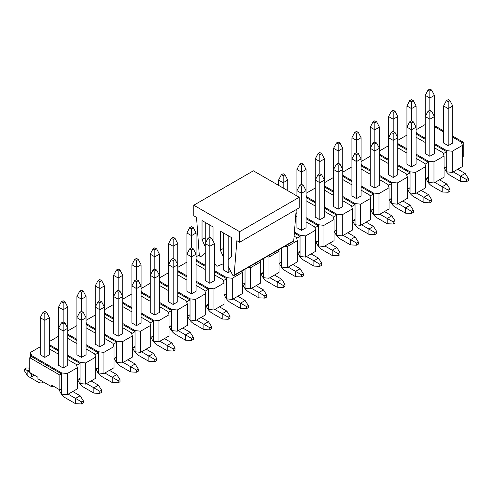 <?xml version="1.0" encoding="UTF-8"?>
<svg xmlns="http://www.w3.org/2000/svg" width="493" height="493" viewBox="0 0 493 493"><rect width="100%" height="100%" fill="white"/><g stroke="black" fill="none" stroke-linecap="round" stroke-linejoin="round"><path stroke-width="0.74" d="M60.312 389.618L61.687 390.407L61.687 388.823L59.85 389.883L51.691 385.169L51.691 386.758L53.071 385.964M59.85 389.883L59.85 375.062L29.783 357.702L29.783 372.523L37.943 377.231L37.943 378.821L51.691 386.758M452.309 172.402L452.309 151.234L462.391 145.41L462.391 166.579L452.309 172.402L446.713 171.823L446.713 168.113L445.339 167.324M433.969 182.989L433.969 161.815L444.057 155.998L444.057 177.166L433.969 182.989L428.38 182.404L428.38 178.7L427.006 177.905M415.636 193.57L415.636 172.402L425.724 166.579L425.724 187.753L415.636 193.57L410.047 192.991L410.047 189.287L408.672 188.492M397.303 204.157L397.303 182.989L407.384 177.166L407.384 198.334L397.303 204.157L391.713 203.578L391.713 199.875L390.333 199.08M378.969 214.745L378.969 193.57L389.051 187.753L389.051 208.921L378.969 214.745L373.374 214.159L373.374 210.456L371.999 209.661M360.636 225.332L360.636 204.157L370.718 198.334L370.718 219.508L360.636 225.332L355.04 224.746L355.04 221.043L353.666 220.248M342.296 235.913L342.296 214.745L352.384 208.921L352.384 230.095L342.296 235.913L336.707 235.334L336.707 231.63L335.332 230.835M323.963 246.5L323.963 225.332L334.051 219.508L334.051 240.676L323.963 246.5L318.373 245.921L318.373 242.211L316.999 241.422M305.629 257.087L305.629 235.913L315.711 230.095L315.711 251.264L305.629 257.087L300.04 256.502L300.04 252.798L298.659 252.003M287.296 267.674L287.296 246.5L297.378 240.676L297.378 261.851L287.296 267.674L281.7 267.089L281.7 263.385L280.326 262.59M268.962 278.255L268.962 257.087L279.044 251.264L279.044 272.432L268.962 278.255L263.367 277.676L263.367 273.972L261.993 273.177M250.623 288.843L250.623 267.668L260.711 261.851L260.711 283.019L250.623 288.843L245.033 288.257L245.033 284.553L243.659 283.758M232.289 299.43L232.289 278.255L242.377 272.432L242.377 293.606L232.289 299.43L226.7 298.844L226.7 295.141L225.326 294.346M213.956 310.011L213.956 288.843L224.038 283.019L224.038 304.193L213.956 310.011L208.366 309.431L208.366 305.728L206.986 304.933M195.622 320.598L195.622 299.43L205.704 293.606L205.704 314.774L195.622 320.598L190.027 320.019L190.027 316.309L188.653 315.52M177.289 331.185L177.289 310.011L187.371 304.193L187.371 325.362L177.289 331.185L171.693 330.6L171.693 326.896L170.319 326.101M158.949 341.772L158.949 320.598L169.037 314.774L169.037 335.949L158.949 341.772L153.36 341.187L153.36 337.483L151.986 336.688M140.616 352.353L140.616 331.185L150.704 325.362L150.704 346.536L140.616 352.353L135.027 351.774L135.027 348.07L133.652 347.275M122.282 362.94L122.282 341.766L132.364 335.949L132.364 357.117L122.282 362.94L116.693 362.361L116.693 358.651L115.313 357.856M103.949 373.528L103.949 352.353L114.031 346.53L114.031 367.704L103.949 373.528L98.353 372.942L98.353 369.239L96.979 368.444M85.616 384.109L85.616 362.94L95.697 357.117L95.697 378.291L85.616 384.109L80.02 383.529L80.02 379.826L78.646 379.031M452.765 136.148L463.217 142.181L463.217 157.002L462.391 157.477M443.595 130.855L434.432 125.561M463.217 142.181L461.664 143.075M64.984 322.977L67.738 328.27L67.738 365.319L63.153 367.969L58.568 365.319L58.568 328.27L61.317 322.977L63.153 324.037L64.984 322.977L63.153 321.923L61.317 322.977M44.82 313.449L46.65 312.396L44.82 311.336L42.983 312.396L44.82 313.449L44.82 320.333L49.405 317.689L49.405 354.738L44.82 357.382L40.235 354.738L40.235 317.689L44.82 320.333L44.82 357.382M30.609 357.222L30.609 352.353L31.62 355.582L61.687 372.942L67.276 373.528L77.364 367.704L76.353 364.475L67.738 359.514M58.568 354.22L49.405 348.927M30.609 352.353L40.235 346.795M61.687 388.823L61.687 372.942M59.85 375.062L61.687 374.002L31.62 356.642L31.62 355.582M29.783 357.702L31.62 356.642M83.323 312.396L86.072 317.689L86.072 354.738L81.487 357.382L76.902 354.738L76.902 317.689L79.656 312.396L81.487 313.449L83.323 312.396L81.487 311.336L79.656 312.396M49.405 346.376L49.953 346.055L49.405 343.239M49.953 344.995L58.568 349.962M67.738 355.25L80.02 362.355L85.616 362.94M86.072 348.927L94.674 353.894L95.697 357.117M76.902 343.633L67.738 338.34M49.405 341.507L58.568 336.214M101.657 301.808L104.405 307.102L104.405 344.151L99.82 346.795L95.241 344.151L95.241 307.102L97.99 301.808L99.82 302.868L101.657 301.808L99.82 300.748L97.99 301.808M67.738 335.788L68.287 335.468L67.738 332.652M68.287 334.414L76.902 339.375M86.072 344.669L98.353 351.774L103.949 352.353M104.405 338.34L113.014 343.313L114.031 346.53M95.241 333.052L86.072 327.759M67.738 330.92L76.902 325.626M119.99 291.221L122.739 296.515L122.739 333.564L118.16 336.214L113.575 333.564L113.575 296.515L116.323 291.221L118.16 292.281L119.99 291.221L118.16 290.167L116.323 291.221M86.072 325.201L86.62 324.887L86.072 322.065M86.62 323.827L95.241 328.788M104.405 334.081L116.693 341.187L122.282 341.766M122.739 327.759L131.348 332.726L132.364 335.949M113.575 322.465L104.405 317.172M86.072 320.333L95.241 315.039M138.323 280.64L141.078 285.928L141.078 322.983L136.493 325.626L131.908 322.983L131.908 285.928L134.657 280.64L136.493 281.694L138.323 280.64L136.493 279.58L134.657 280.64M104.405 314.62L104.954 314.3L104.405 311.477M104.954 313.24L113.575 318.201M122.739 323.494L135.027 330.6L140.616 331.185M141.078 317.172L149.681 322.139L150.704 325.362M131.908 311.878L122.739 306.584M104.405 309.746L113.575 304.458M154.827 249.939L156.657 248.879L154.827 247.825L152.99 248.879L154.827 249.939L154.827 256.822L159.412 254.172L159.412 312.396L154.827 315.039L150.242 312.396L150.242 254.172L154.827 256.822L154.827 268.993L152.99 270.053L154.827 271.113L156.657 270.053L154.827 268.993M122.739 304.033L123.293 303.713L122.739 300.896M123.293 302.659L131.908 307.62M141.078 312.913L153.36 320.019L158.949 320.598M159.412 306.584L168.014 311.551L169.037 314.774M150.242 301.291L141.078 296.003M122.739 299.165L131.908 293.871M174.997 259.466L177.745 264.759L177.745 301.808L173.16 304.458L168.575 301.808L168.575 264.759L171.33 259.466L173.16 260.526L174.997 259.466L173.16 258.406L171.33 259.466M141.078 293.446L141.627 293.132L141.078 290.309M141.627 292.072L150.242 297.032M159.412 302.326L171.693 309.431L177.289 310.011M177.745 296.003L186.348 300.97L187.371 304.193M168.575 290.71L159.412 285.416M141.078 288.578L150.242 283.284M193.33 248.879L196.078 254.172L196.078 291.221L191.494 293.871L186.915 291.221L186.915 254.172L189.663 248.879L191.494 249.939L193.33 248.879L191.494 247.825L189.663 248.879M159.412 282.859L159.96 282.544L159.412 279.722M159.96 281.485L168.575 286.445M177.745 291.739L190.027 298.844L195.622 299.43M196.078 285.416L204.687 290.383L205.704 293.606M186.915 280.123L177.745 274.829M159.412 277.99L168.575 272.697M211.663 238.298L214.412 243.591L214.412 280.64L209.833 283.284L205.248 280.64L205.248 243.591L207.997 238.298L209.833 239.351L211.663 238.298L209.833 237.238L207.997 238.298M177.745 272.278L178.293 271.957L177.745 269.141M178.293 270.897L186.915 275.864M196.078 281.152L208.366 288.257L213.956 288.843M214.412 274.829L223.033 279.79L224.038 283.019M205.248 269.535L196.078 264.242M177.745 267.409L186.915 262.116M230.681 271.249L228.167 272.697L223.582 270.053L223.582 233.004L228.167 235.648L228.167 272.697M196.078 261.691L196.627 261.37L196.078 258.554M196.627 260.316L205.248 265.277M214.412 270.571L226.7 277.676L232.289 278.255M241.934 271.033L242.377 272.432M196.078 256.822L199.264 254.98M250.623 267.668L248.195 267.416M260.273 260.446L260.711 261.851M268.962 257.087L266.528 256.835M278.607 249.859L279.044 251.264M287.296 246.5L284.868 246.247M294.093 236.147L296.373 237.447L297.378 240.676M301.506 165.254L303.337 164.2L301.506 163.14L299.67 164.2L301.506 165.254L301.506 172.137L306.085 169.493L306.085 227.711L301.506 230.354L296.922 227.711L296.922 209.186M294.42 232.074L300.04 235.334L305.629 235.913M306.085 221.899L314.707 226.866L315.711 230.095M296.922 216.612L295.701 215.903M319.84 154.673L321.67 153.613L319.84 152.553L318.003 153.613L319.84 154.673L319.84 161.55L324.425 158.906L324.425 217.123L319.84 219.773L315.255 217.123L315.255 158.906L319.84 161.55L319.84 173.727L318.003 174.781L319.84 175.841L321.67 174.781L319.84 173.727M296.022 211.83L296.922 212.347M306.085 217.641L318.373 224.746L323.963 225.332M324.425 211.318L333.04 216.279L334.051 219.508M315.255 206.025L306.085 200.731M338.173 144.085L340.01 143.025L338.173 141.966L336.343 143.025L338.173 144.085L338.173 150.969L342.758 148.319L342.758 206.542L338.173 209.186L333.588 206.542L333.588 148.319L338.173 150.969L338.173 163.14L336.343 164.2L338.173 165.254L340.01 164.2L338.173 163.14M306.085 198.18L306.652 197.853L306.085 195.043M315.255 202.82L306.652 197.853L306.64 196.799L315.255 201.76M324.425 207.054L336.707 214.159L342.296 214.745M342.758 200.731L351.373 205.692L352.384 208.921M333.588 195.438L324.425 190.144M306.085 193.305L315.255 188.018M356.507 133.498L358.343 132.438L356.507 131.384L354.677 132.438L356.507 133.498L356.507 140.382L361.092 137.732L361.092 195.955L356.507 198.599L351.922 195.955L351.922 137.732L356.507 140.382L356.507 152.553L354.677 153.613L356.507 154.673L358.343 153.613L356.507 152.553M324.425 187.593L324.986 187.266L324.425 184.456M324.973 186.218L333.588 191.179M342.758 196.473L355.04 203.578L360.636 204.157M361.092 190.144L369.707 195.105L370.718 198.334M351.922 184.85L342.758 179.563M324.425 182.724L333.588 177.431M374.84 122.917L376.677 121.857L374.84 120.797L373.01 121.857L374.84 122.917L374.84 129.795L379.425 127.151L379.425 185.368L374.84 188.018L370.261 185.368L370.261 127.151L374.84 129.795L374.84 141.966L373.01 143.025L374.84 144.085L376.677 143.025L374.84 141.966M342.758 177.005L343.319 176.685L342.758 173.869M351.922 181.652L343.319 176.685L343.307 175.631L351.922 180.592M361.092 185.886L373.374 192.991L378.969 193.57M379.425 179.563L388.046 184.524L389.051 187.753M370.261 174.269L361.092 168.976M342.758 172.137L351.922 166.844M393.18 112.33L395.01 111.27L393.18 110.21L391.343 111.27L393.18 112.33L393.18 119.207L397.759 116.564L397.759 174.781L393.18 177.431L388.595 174.781L388.595 116.564L393.18 119.207L393.18 131.384L391.343 132.438L393.18 133.498L395.01 132.438L393.18 131.384M361.092 166.418L361.652 166.098L361.092 163.282M370.261 171.065L361.652 166.098L361.64 165.044L370.261 170.005M379.425 175.298L391.713 182.404L397.303 182.989M397.759 168.976L406.38 173.937L407.384 177.166M388.595 163.682L379.425 158.389M361.092 161.55L370.261 156.256M411.513 101.743L413.344 100.683L411.513 99.629L409.677 100.683L411.513 101.743L411.513 108.626L416.098 105.977L416.098 164.2L411.513 166.844L406.928 164.2L406.928 105.977L411.513 108.626L411.513 120.797L409.677 121.857L411.513 122.917L413.344 121.857L411.513 120.797M379.425 155.837L379.986 155.511L379.425 152.701M388.595 160.478L379.986 155.511L379.98 154.457L388.595 159.424M397.759 164.711L410.047 171.823L415.636 172.402M416.098 158.389L424.713 163.349L425.724 166.579M406.928 153.095L397.759 147.801M379.425 150.969L388.595 145.675M431.683 111.27L434.432 116.564L434.432 153.613L429.847 156.256L425.262 153.613L425.262 116.564L428.016 111.27L429.847 112.33L431.683 111.27L429.847 110.21L428.016 111.27M397.759 145.25L398.326 144.924L397.759 142.113M398.313 144.93L398.313 143.876L406.928 148.837M416.098 154.13L428.38 161.236L433.969 161.815M434.432 147.801L443.047 152.768L444.057 155.998M425.262 142.514L416.098 137.22M397.759 140.382L406.928 135.088M462.391 145.41L461.38 142.181L452.765 137.208M443.595 131.914L434.432 126.621M416.098 129.795L425.262 124.501M416.098 134.663L416.659 134.343L416.098 131.526M425.262 139.309L416.659 134.343L416.647 133.289L425.262 138.25M434.432 143.543L446.713 150.648L452.309 151.234M450.017 100.683L452.765 105.977L452.765 143.025L448.18 145.675L443.595 143.025L443.595 105.977L446.35 100.683L448.18 101.743L450.017 100.683L448.18 99.629L446.35 100.683M34.368 375.167L31.62 376.757L30.609 372.998M77.364 367.704L77.364 388.872L67.276 394.696L61.687 394.117L61.687 390.407M446.713 168.113L446.713 150.648M428.38 178.7L428.38 161.236M410.047 189.287L410.047 171.823M391.713 199.875L391.713 182.404M373.374 210.456L373.374 192.991M355.04 221.043L355.04 203.578M336.707 231.63L336.707 214.159M318.373 242.211L318.373 224.746M300.04 252.798L300.04 235.334M281.7 263.385L281.7 248.071M263.367 273.972L263.367 258.659M245.033 284.553L245.033 269.246M226.7 295.141L226.7 277.676M208.366 305.728L208.366 288.257M190.027 316.309L190.027 298.844M171.693 326.896L171.693 309.431M153.36 337.483L153.36 320.019M135.027 348.07L135.027 330.6M116.693 358.651L116.693 341.187M98.353 369.239L98.353 351.774M80.02 379.826L80.02 362.355M67.276 394.696L67.276 373.528M446.713 151.708L443.33 153.662M444.057 168.064L446.713 166.529M434.432 144.603L446.713 151.696M31.62 376.757L31.62 373.577M416.098 155.19L428.38 162.277L424.991 164.249M425.724 178.645L428.38 177.11M398.326 144.924L406.928 149.897M410.047 172.877L406.657 174.836M407.384 189.232L410.047 187.697M397.759 165.771L410.047 172.864M379.425 176.358L391.713 183.451L388.324 185.417M389.051 199.819L391.713 198.285M373.374 194.051L369.99 196.004M370.718 210.406L373.374 208.872M361.092 186.946L373.374 194.039M342.758 197.527L355.04 204.62L351.657 206.592M352.384 220.987L355.04 219.453M333.588 192.239L324.986 187.266L324.986 186.212M336.707 215.219L333.317 217.173M334.051 231.574L336.707 230.04M324.425 208.114L336.707 215.207M306.085 218.701L318.373 225.794L314.984 227.76M315.711 242.162L318.373 240.627M295.942 212.84L296.922 213.407M300.04 236.393L296.65 238.347M297.378 252.749L300.04 251.208M294.339 233.084L300.04 236.375M279.044 263.33L281.7 261.795M260.711 273.917L263.367 272.382M242.377 284.504L245.033 282.97M214.412 271.625L226.7 278.718L223.311 280.69M224.038 295.085L226.7 293.551M196.627 261.37L196.639 260.31M196.639 261.364L205.248 266.337M208.366 289.317L204.977 291.271M205.704 305.672L208.366 304.138M178.293 271.957L178.306 270.891M178.306 271.951L186.915 276.918M196.078 282.212L208.366 289.305M177.745 292.799L190.027 299.892L186.644 301.858M187.371 316.26L190.027 314.725M159.96 282.544L159.972 281.478M159.972 282.538L168.575 287.505M171.693 310.491L168.31 312.445M169.037 326.847L171.693 325.306M141.627 293.132L141.639 292.066M141.639 293.125L150.242 298.092M159.412 303.386L171.693 310.473M141.078 313.967L153.36 321.06L149.971 323.032M150.704 337.428L153.36 335.893M123.293 303.713L123.299 302.647M123.299 303.706L131.908 308.673M135.027 331.66L131.637 333.613M132.364 348.015L135.027 346.48M104.954 314.3L104.966 313.234M104.966 314.294L113.575 319.261M122.739 324.554L135.027 331.647M104.405 335.141L116.693 342.234L113.304 344.2M114.031 358.602L116.693 357.068M86.62 324.887L86.632 323.821M86.632 324.881L95.241 329.848M98.353 352.834L94.97 354.787M95.697 369.183L98.353 367.649M68.287 335.468L68.299 334.408M68.299 335.462L76.902 340.435M86.072 345.722L98.353 352.815M67.738 356.31L80.02 363.403L76.637 365.375M77.364 379.77L80.02 378.236M49.953 346.055L49.966 344.989M49.966 346.049L58.568 351.016M444.403 167.86A9.724 5.614 -120 0 0 450.473 175.576L460.561 181.399L460.561 176.106L453.221 171.872M468.35 178.491L466.514 179.544L466.514 181.664L468.35 180.604L468.35 178.491L465.139 173.462L457.806 169.228M466.514 179.544L460.561 176.106L465.139 173.462M452.765 105.977L448.18 108.626L443.595 105.977M448.18 145.675L448.18 101.743M460.561 181.399L466.514 181.664M239.623 231.679L299.214 197.28L299.214 207.861L239.623 242.266L239.623 231.679L193.786 205.217L193.786 215.805L196.541 217.388L199.271 255.054A1.294 0.746 -120 0 0 199.875 256.298A1.294 0.746 -120 0 0 200.836 256.606A1.294 0.746 -120 0 0 200.885 256.576L205.248 253.106M193.786 205.217L253.377 170.812L299.214 197.28M205.248 246.753L202.038 239.616L202.038 220.568L213.038 226.916L213.038 240.941M214.412 262.855L216.113 265.493A1.294 0.746 -120 0 0 217.296 266.177L223.582 263.687L223.582 257.34L220.371 250.204L220.371 231.149L231.371 237.503L231.371 256.557L228.167 259.984L228.167 266.337L232.523 274.841A1.294 0.746 -120 0 0 233.873 275.686A1.294 0.746 -120 0 0 234.138 275.18L236.874 240.676L239.623 242.266M233.873 275.686L293.464 241.28A1.294 0.746 -120 0 0 293.729 240.781L296.201 209.605M205.248 237.768L202.038 239.616M223.582 248.355L220.371 250.204M426.069 178.448A9.724 5.614 -120 0 0 432.139 186.163L442.221 191.987L442.221 186.693L434.888 182.459M450.017 189.072L448.18 190.132L448.18 192.252L450.017 191.192L450.017 189.072L446.806 184.049L439.473 179.809M448.18 190.132L442.221 186.693L446.806 184.049M429.847 91.156L431.683 90.102L429.847 89.042L428.016 90.102L429.847 91.156L429.847 98.039L434.432 95.389L434.432 116.564L429.847 119.207L425.262 116.564L425.262 95.389L429.847 98.039L429.847 110.21M429.847 156.256L429.847 112.33M442.221 191.987L448.18 192.252M434.432 95.389L431.683 90.102M428.016 90.102L425.262 95.389M416.098 105.977L413.344 100.683M409.677 100.683L406.928 105.977M407.736 189.035A9.724 5.614 -120 0 0 413.806 196.75L423.888 202.574L423.888 197.28L416.554 193.046M431.683 199.659L429.847 200.719L429.847 202.833L431.683 201.779L431.683 199.659L428.472 194.63L421.139 190.397M429.847 200.719L423.888 197.28L428.472 194.63M413.344 121.857L416.098 127.151L411.513 129.795L406.928 127.151L409.677 121.857M411.513 166.844L411.513 122.917M423.888 202.574L429.847 202.833M397.759 116.564L395.01 111.27M391.343 111.27L388.595 116.564M389.396 199.616A9.724 5.614 -120 0 0 395.472 207.337L405.554 213.155L405.554 207.861L398.221 203.627M413.344 210.246L411.513 211.306L411.513 213.42L413.344 212.36L413.344 210.246L410.139 205.217L402.806 200.984M411.513 211.306L405.554 207.861L410.139 205.217M395.01 132.438L397.759 137.732L393.18 140.382L388.595 137.732L391.343 132.438M393.18 177.431L393.18 133.498M405.554 213.155L411.513 213.42M379.425 127.151L376.677 121.857M373.01 121.857L370.261 127.151M371.063 210.203A9.724 5.614 -120 0 0 377.133 217.918L387.221 223.742L387.221 218.448L379.887 214.215M395.01 220.833L393.18 221.887L393.18 224.007L395.01 222.947L395.01 220.833L391.806 215.805L384.466 211.571M393.18 221.887L387.221 218.448L391.806 215.805M376.677 143.025L379.425 148.319L374.84 150.969L370.261 148.319L373.01 143.025M374.84 188.018L374.84 144.085M387.221 223.742L393.18 224.007M361.092 137.732L358.343 132.438M354.677 132.438L351.922 137.732M352.729 220.79A9.724 5.614 -120 0 0 358.799 228.505L368.887 234.329L368.887 229.035L361.548 224.802M376.677 231.414L374.84 232.474L374.84 234.594L376.677 233.534L376.677 231.414L373.466 226.386L366.133 222.152M374.84 232.474L368.887 229.035L373.466 226.386M358.343 153.613L361.092 158.906L356.507 161.55L351.922 158.906L354.677 153.613M356.507 198.599L356.507 154.673M368.887 234.329L374.84 234.594M342.758 148.319L340.01 143.025M336.343 143.025L333.588 148.319M334.396 231.377A9.724 5.614 -120 0 0 340.466 239.093L350.548 244.91L350.548 239.623L343.214 235.383M358.343 242.001L356.507 243.061L356.507 245.175L358.343 244.121L358.343 242.001L355.133 236.973L347.799 232.739M356.507 243.061L350.548 239.623L355.133 236.973M340.01 164.2L342.758 169.493L338.173 172.137L333.588 169.493L336.343 164.2M338.173 209.186L338.173 165.254M350.548 244.91L356.507 245.175M324.425 158.906L321.67 153.613M318.003 153.613L315.255 158.906M316.062 241.958A9.724 5.614 -120 0 0 322.132 249.674L332.214 255.497L332.214 250.204L324.881 245.97M340.01 252.589L338.173 253.649L338.173 255.762L340.01 254.702L340.01 252.589L336.799 247.56L329.466 243.326M338.173 253.649L332.214 250.204L336.799 247.56M321.67 174.781L324.425 180.074L319.84 182.724L315.255 180.074L318.003 174.781M319.84 219.773L319.84 175.841M332.214 255.497L338.173 255.762M303.337 185.368L306.085 190.662L301.506 193.305L296.922 190.662L296.922 169.493L301.506 172.137L301.506 184.308L299.67 185.368L301.506 186.428L303.337 185.368L301.506 184.308M306.085 169.493L303.337 164.2M299.67 164.2L296.922 169.493M299.67 185.368L296.922 190.662L296.922 195.955M297.723 252.545A9.724 5.614 -120 0 0 303.799 260.261L313.881 266.084L313.881 260.791L306.547 256.557M321.67 263.17L319.84 264.23L319.84 266.349L321.67 265.289L321.67 263.17L318.466 258.147L311.132 253.907M319.84 264.23L313.881 260.791L318.466 258.147M301.506 230.354L301.506 186.428M313.881 266.084L319.84 266.349M285.003 174.781L283.167 173.727L281.337 174.781L283.167 175.841L285.003 174.781L287.752 180.074L287.752 190.662M287.752 180.074L283.167 182.724L283.167 188.018M278.588 185.368L278.588 180.074L283.167 182.724L283.167 175.841M281.337 174.781L278.588 180.074M279.389 263.133A9.724 5.614 -120 0 0 285.459 270.848L295.547 276.672L295.547 271.378L288.214 267.144M303.337 273.757L301.506 274.817L301.506 276.937L303.337 275.877L303.337 273.757L300.126 268.728L292.793 264.494M301.506 274.817L295.547 271.378L300.126 268.728M295.547 276.672L301.506 276.937M261.056 273.714A9.724 5.614 -120 0 0 267.126 281.435L277.208 287.253L277.208 281.959L269.874 277.725M285.003 284.344L283.167 285.404L283.167 287.518L285.003 286.458L285.003 284.344L281.793 279.315L274.459 275.082M283.167 285.404L277.208 281.959L281.793 279.315M277.208 287.253L283.167 287.518M242.722 284.301A9.724 5.614 -120 0 0 248.792 292.016L258.874 297.84L258.874 292.546L251.541 288.313M266.67 294.931L264.833 295.985L264.833 298.105L266.67 297.045L266.67 294.931L263.459 289.902L256.126 285.669M264.833 295.985L258.874 292.546L263.459 289.902M258.874 297.84L264.833 298.105M224.389 294.888A9.724 5.614 -120 0 0 230.459 302.603L240.541 308.427L240.541 303.133L233.207 298.9M248.336 305.512L246.5 306.572L246.5 308.692L248.336 307.632L248.336 305.512L245.126 300.483L237.792 296.25M246.5 306.572L240.541 303.133L245.126 300.483M240.541 308.427L246.5 308.692M206.049 305.475A9.724 5.614 -120 0 0 212.119 313.191L222.207 319.008L222.207 313.721L214.874 309.487M229.997 316.099L228.167 317.159L228.167 319.273L229.997 318.219L229.997 316.099L226.792 311.071L219.459 306.837M228.167 317.159L222.207 313.721L226.792 311.071M214.412 243.591L209.833 246.235L205.248 243.591L205.248 222.417L209.833 225.067L209.833 237.238M209.833 283.284L209.833 239.351M222.207 319.008L228.167 319.273M187.716 316.056A9.724 5.614 -120 0 0 193.786 323.772L203.874 329.595L203.874 324.302L196.541 320.068M211.663 326.686L209.833 327.746L209.833 329.86L211.663 328.8L211.663 326.686L208.453 321.658L201.119 317.424M209.833 327.746L203.874 324.302L208.453 321.658M191.494 228.77L193.33 227.711L191.494 226.651L189.663 227.711L191.494 228.77L191.494 235.648L196.078 233.004L196.078 254.172L191.494 256.822L186.915 254.172L186.915 233.004L191.494 235.648L191.494 247.825M191.494 293.871L191.494 249.939M203.874 329.595L209.833 329.86M169.382 326.643A9.724 5.614 -120 0 0 175.453 334.359L185.534 340.182L185.534 334.889L178.201 330.655M193.33 337.274L191.494 338.327L191.494 340.447L193.33 339.387L193.33 337.274L190.119 332.245L182.786 328.011M191.494 338.327L185.534 334.889L190.119 332.245M173.16 239.351L174.997 238.298L173.16 237.238L171.33 238.298L173.16 239.351L173.16 246.235L177.745 243.591L177.745 264.759L173.16 267.403L168.575 264.759L168.575 243.591L173.16 246.235L173.16 258.406M173.16 304.458L173.16 260.526M185.534 340.182L191.494 340.447M196.078 233.004L193.33 227.711M189.663 227.711L186.915 233.004M177.745 243.591L174.997 238.298M171.33 238.298L168.575 243.591M159.412 254.172L156.657 248.879M152.99 248.879L150.242 254.172M151.049 337.23A9.724 5.614 -120 0 0 157.119 344.946L167.201 350.769L167.201 345.476L159.868 341.242M174.997 347.855L173.16 348.915L173.16 351.034L174.997 349.975L174.997 347.855L171.786 342.826L164.452 338.592M173.16 348.915L167.201 345.476L171.786 342.826M156.657 270.053L159.412 275.347L154.827 277.99L150.242 275.347L152.99 270.053M154.827 315.039L154.827 271.113M167.201 350.769L173.16 351.034M132.716 347.818A9.724 5.614 -120 0 0 138.786 355.533L148.868 361.351L148.868 356.057L141.534 351.823M156.657 358.442L154.827 359.502L154.827 361.615L156.657 360.562L156.657 358.442L153.452 353.413L146.119 349.18M154.827 359.502L148.868 356.057L153.452 353.413M136.493 260.526L138.323 259.466L136.493 258.406L134.657 259.466L136.493 260.526L136.493 267.403L141.078 264.759L141.078 285.928L136.493 288.578L131.908 285.928L131.908 264.759L136.493 267.403L136.493 279.58M136.493 325.626L136.493 281.694M148.868 361.351L154.827 361.615M114.376 358.399A9.724 5.614 -120 0 0 120.446 366.114L130.534 371.938L130.534 366.644L123.201 362.41M138.323 369.029L136.493 370.083L136.493 372.203L138.323 371.143L138.323 369.029L135.119 364L127.786 359.767M136.493 370.083L130.534 366.644L135.119 364M118.16 271.113L119.99 270.053L118.16 268.993L116.323 270.053L118.16 271.113L118.16 277.99L122.739 275.347L122.739 296.515L118.16 299.165L113.575 296.515L113.575 275.347L118.16 277.99L118.16 290.167M118.16 336.214L118.16 292.281M130.534 371.938L136.493 372.203M96.043 368.986A9.724 5.614 -120 0 0 102.113 376.701L112.201 382.525L112.201 377.231L104.867 372.998M119.99 379.61L118.16 380.67L118.16 382.79L119.99 381.73L119.99 379.61L116.779 374.581L109.446 370.348M118.16 380.67L112.201 377.231L116.779 374.581M99.82 281.694L101.657 280.64L99.82 279.58L97.99 280.64L99.82 281.694L99.82 288.578L104.405 285.928L104.405 307.102L99.82 309.746L95.241 307.102L95.241 285.928L99.82 288.578L99.82 300.748M99.82 346.795L99.82 302.868M112.201 382.525L118.16 382.79M77.709 379.573A9.724 5.614 -120 0 0 83.779 387.288L93.861 393.112L93.861 387.818L86.528 383.585M101.657 390.197L99.82 391.257L99.82 393.371L101.657 392.317L101.657 390.197L98.446 385.169L91.113 380.935M99.82 391.257L93.861 387.818L98.446 385.169M81.487 292.281L83.323 291.221L81.487 290.167L79.656 291.221L81.487 292.281L81.487 299.165L86.072 296.515L86.072 317.689L81.487 320.333L76.902 317.689L76.902 296.515L81.487 299.165L81.487 311.336M81.487 357.382L81.487 313.449M93.861 393.112L99.82 393.371M59.142 389.47A9.724 5.614 -120 0 0 65.446 397.869L75.528 403.693L75.528 398.399L68.194 394.166M83.323 400.784L81.487 401.844L81.487 403.958L83.323 402.898L83.323 400.784L80.112 395.756L72.779 391.522M81.487 401.844L75.528 398.399L80.112 395.756M63.153 302.868L64.984 301.808L63.153 300.748L61.317 301.808L63.153 302.868L63.153 309.746L67.738 307.102L67.738 328.27L63.153 330.92L58.568 328.27L58.568 307.102L63.153 309.746L63.153 321.923M63.153 367.969L63.153 324.037M75.528 403.693L81.487 403.958M141.078 264.759L138.323 259.466M134.657 259.466L131.908 264.759M122.739 275.347L119.99 270.053M116.323 270.053L113.575 275.347M104.405 285.928L101.657 280.64M97.99 280.64L95.241 285.928M86.072 296.515L83.323 291.221M79.656 291.221L76.902 296.515M67.738 307.102L64.984 301.808M61.317 301.808L58.568 307.102M43.446 381.995A9.724 5.614 60 0 1 42.805 382.476A9.724 5.614 60 0 1 37.943 381.995L27.861 376.171L27.861 370.878L29.783 371.993M27.861 376.171L24.65 371.143L24.65 369.029L26.486 367.969L29.783 368.117M29.783 369.768L27.861 370.878L24.65 369.029M49.405 317.689L46.65 312.396M42.983 312.396L40.235 317.689M293.729 240.781L234.138 275.18M43.538 382.05L42.805 382.476"/></g></svg>
